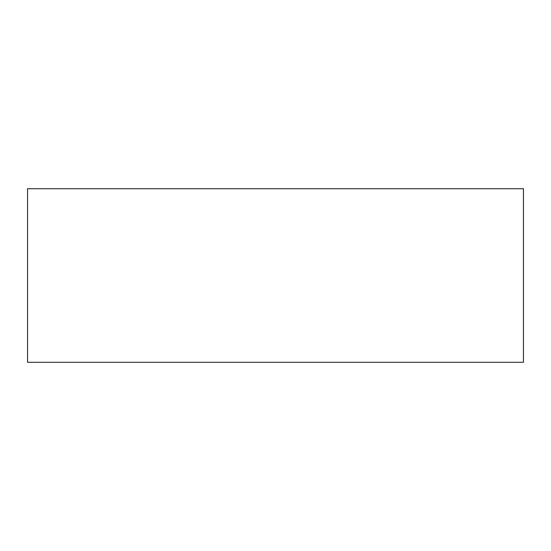 <?xml version="1.0" encoding="UTF-8"?>
<svg xmlns="http://www.w3.org/2000/svg" width="551" height="551" viewBox="0 0 551 551"><rect width="100%" height="100%" fill="white"/><g stroke="black" fill="none" stroke-linecap="round" stroke-linejoin="round"><path stroke-width="0.83" d="M27.55 362.282L523.45 362.282L523.45 188.718L27.55 188.718L27.55 362.282L523.45 362.282L523.45 188.718L27.55 188.718L27.55 362.282"/></g></svg>
